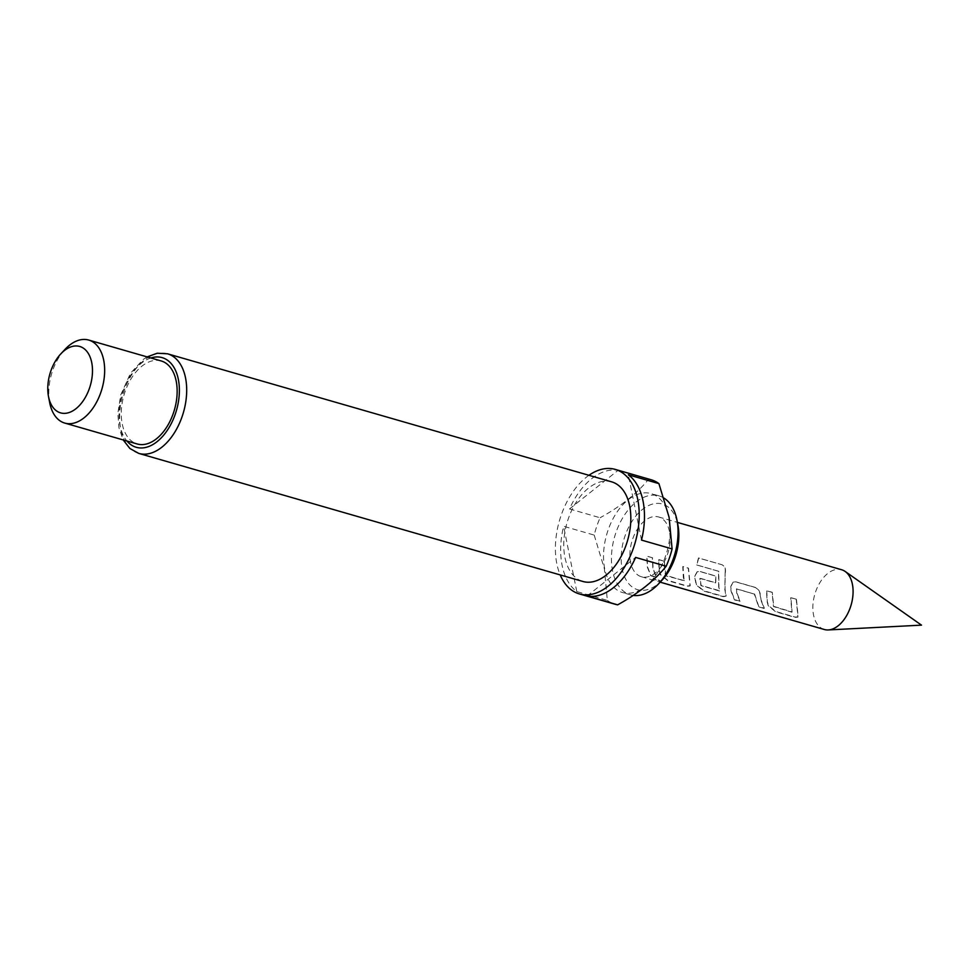<?xml version="1.0" encoding="UTF-8"?>
<svg xmlns="http://www.w3.org/2000/svg" width="970" height="970" viewBox="0 0 970 970"><rect width="100%" height="100%" fill="white"/><g stroke="black" fill="none" stroke-linecap="round" stroke-linejoin="round"><path stroke-width="0.73" stroke-dasharray="4.85 3.64" d="M659.745 581.976C662.486 582.485 660.958 581.382 655.126 578.69L653.259 578.75L659.855 581.648C662.619 582.17 661.103 581.078 655.284 578.399L653.404 578.459L659.855 581.648M796.455 599.266L790.926 597.678L792.078 611.985L773.696 606.347L772.29 592.306L766.749 590.706L767.306 601.497L768.41 605.474L775.794 611.5L795.17 617.09L798.14 616.847L796.455 599.266L790.695 597.726L791.872 612.191L773.49 606.553L772.071 592.355L766.53 590.766L767.088 601.667L768.204 605.692L775.612 611.767L794.988 617.356L797.946 617.114L796.237 599.327M754.563 593.967L758.819 606.602L764.348 608.202L761.026 599.69L760.444 595.24C759.995 591.385 758.285 588.778 755.315 587.408L735.939 581.83L733.356 582.048L730.737 586.668L731.319 591.118L734.642 599.642L740.183 601.23L736.861 592.718L736.448 588.935L754.345 594.101L758.637 606.868L764.178 608.469L760.807 599.86L760.213 595.362C759.752 591.494 758.043 588.863 755.096 587.456L735.721 581.879L733.162 582.097L730.507 586.789L731.113 591.3L734.472 599.909L740.001 601.497L736.642 592.888L736.666 588.814L754.345 594.101M725.33 572.688C725.936 568.675 724.808 566.031 721.947 564.734L698.703 558.041L696.824 564.964L718.734 571.281L718.915 587.541L719.764 590.803L701.128 585.431L700.085 578.265L715.824 582.8L715.824 576.022L699.964 571.451L697.381 571.669L694.75 576.301L696.448 584.728L703.832 590.754L723.208 596.344L726.178 596.101L725.051 589.311L725.123 572.664C725.705 568.65 724.578 565.971 721.753 564.649L698.509 557.944L696.618 564.952L718.515 571.269L718.697 587.711L719.558 591.009L700.922 585.637L699.867 578.387L715.605 582.921L715.605 576.071L699.746 571.5L697.175 571.718L694.532 576.422L696.242 584.946L703.65 591.021L723.026 596.611L725.984 596.356L724.832 589.481L725.123 572.664M659.37 570.372L660.473 574.361L667.857 580.375L687.233 585.965L690.203 585.722L688.518 568.153L682.989 566.553L684.141 580.86L665.76 575.222L664.353 561.181L658.812 559.581L659.37 570.372M684.396 580.606L666.038 575.913L664.68 572.142L664.135 561.23L658.594 559.641L659.151 570.542L660.267 574.567L667.675 580.642L687.051 586.232L690.01 585.977L688.3 568.202L682.771 566.601L683.316 577.514L684.396 580.606M652.543 557.774L647.014 556.174L647.572 566.965L650.882 575.489L656.423 577.089L653.101 568.565L652.543 557.774L646.796 556.222L647.354 567.135L650.712 575.756L656.241 577.356L652.883 568.735L652.325 557.823M824.354 629.506A31.101 18.927 106.1 0 1 813.551 615.065A31.101 18.927 106.1 0 1 820.062 582.352A31.101 18.927 106.1 0 1 841.584 569.729M662.049 580.145A44.584 27.124 106.1 0 1 622.182 569.002A44.584 27.124 106.1 0 1 642.467 509.42A44.584 27.124 106.1 0 1 677.848 524.734M664.026 498.131A51.495 31.331 -73.9 0 0 659.006 495.864A51.495 31.331 -73.9 0 0 623.37 516.767A51.495 31.331 -73.9 0 0 612.591 570.906A51.495 31.331 -73.9 0 0 630.476 594.828A51.495 31.331 -73.9 0 0 633.228 595.41M668.985 517.507A51.495 31.331 -73.9 0 0 651.1 493.584A51.495 31.331 -73.9 0 0 615.465 514.476A51.495 31.331 -73.9 0 0 604.686 568.626A51.495 31.331 -73.9 0 0 622.57 592.549A51.495 31.331 -73.9 0 0 658.206 571.645A51.495 31.331 -73.9 0 0 668.985 517.507M594.198 535.088L604.371 568.772L607.353 600.394L576.786 591.579A64.808 39.418 106.1 0 1 562.115 565.352A64.808 39.418 106.1 0 1 563.618 526.274L594.198 535.088A64.808 39.418 -73.9 0 1 600.091 517.762L569.511 508.947A64.808 39.418 106.1 0 1 618.06 470.353L648.627 479.168C637.241 493.33 621.055 506.195 600.091 517.762M651.088 479.738A64.808 39.418 -73.9 0 0 648.627 479.168M588.935 475.3A64.808 39.418 -73.9 0 0 556.841 563.837A64.808 39.418 -73.9 0 0 560.211 574.931M611.658 481.847A51.846 31.537 -73.9 0 0 575.78 502.884A51.846 31.537 -73.9 0 0 564.928 557.398A51.846 31.537 -73.9 0 0 582.934 581.479M49.615 402.295A43.201 26.275 106.1 0 1 65.063 349.321M161.178 360.949A43.201 26.275 -73.9 0 0 131.277 378.482A43.201 26.275 -73.9 0 0 122.232 423.914A43.201 26.275 -73.9 0 0 137.243 443.981M669.433 531.427A31.101 18.927 -73.9 0 0 658.63 516.974A31.101 18.927 -73.9 0 0 637.108 529.596A31.101 18.927 -73.9 0 0 630.597 562.309A31.101 18.927 -73.9 0 0 641.388 576.75A31.101 18.927 -73.9 0 0 662.922 564.128A31.101 18.927 -73.9 0 0 669.433 531.427M607.353 600.394A64.808 39.418 -73.9 0 0 615.186 604.261M641.51 540.096L628.342 474.803M576.786 591.579L563.618 526.274M569.511 508.947L618.06 470.353M587.068 596.029L635.617 557.423M138.795 453.414A51.846 31.537 106.1 0 1 120.801 429.346A51.846 31.537 106.1 0 1 131.653 374.832A51.846 31.537 106.1 0 1 167.519 353.795M150.871 357.978A46.657 28.385 -73.9 0 0 120.074 425.624A46.657 28.385 -73.9 0 0 126.937 441.01M147.125 356.899L143.245 359.433L130.453 373.317L120.716 394.972L117.831 413.523L118.946 427.794L123.19 439.919M659.006 495.864L651.1 493.584M658.63 516.974L677.387 522.393M641.388 576.75L660.158 582.158M630.476 594.828L622.57 592.549"/><path stroke-width="1.45" d="M677.387 522.393L841.584 569.729A31.101 18.927 106.1 0 1 845.137 571.439A31.101 18.927 106.1 0 1 852.387 584.183A31.101 18.927 106.1 0 1 828.271 629.942A31.101 18.927 106.1 0 1 824.354 629.506L660.158 582.158M633.228 595.41A51.495 31.331 -73.9 0 0 658.642 583.782A51.495 31.331 -73.9 0 0 676.975 520.211A51.495 31.331 -73.9 0 0 676.89 519.787A51.495 31.331 -73.9 0 0 664.026 498.131M560.211 574.931A64.808 39.418 -73.9 0 0 579.345 593.931L615.186 604.261A64.808 39.418 -73.9 0 0 617.647 604.843C638.612 593.264 654.798 580.399 666.184 566.237A64.808 39.418 -73.9 0 0 672.089 548.911L669.094 517.301L658.921 483.618A64.808 39.418 -73.9 0 0 651.088 479.738L615.247 469.395A64.808 39.418 -73.9 0 0 588.935 475.3M579.345 593.931A64.808 39.418 -73.9 0 0 624.183 567.632A64.808 39.418 -73.9 0 0 637.751 499.501A64.808 39.418 -73.9 0 0 615.247 469.395M658.921 483.618L628.342 474.803A64.808 39.418 106.1 0 1 643.025 501.017A64.808 39.418 106.1 0 1 641.51 540.096L672.089 548.911M629.663 505.928A51.846 31.537 -73.9 0 0 611.658 481.847L167.519 353.795A51.846 31.537 106.1 0 1 185.525 377.863A51.846 31.537 106.1 0 1 174.673 432.377A51.846 31.537 106.1 0 1 138.795 453.414L582.934 581.479A51.846 31.537 -73.9 0 0 618.812 560.442A51.846 31.537 -73.9 0 0 629.663 505.928M91.713 362.513A34.556 21.025 -73.9 0 0 60.807 353.868A34.556 21.025 -73.9 0 0 48.5 396.536A34.556 21.025 -73.9 0 0 48.561 396.827A34.556 21.025 -73.9 0 0 75.987 408.685A34.556 21.025 -73.9 0 0 91.713 362.513M60.807 353.868L65.063 349.321A43.201 26.275 106.1 0 1 88.694 340.058A43.201 26.275 106.1 0 1 103.693 360.125A43.201 26.275 106.1 0 1 94.648 405.545A43.201 26.275 106.1 0 1 64.747 423.078A43.201 26.275 106.1 0 1 49.749 403.011A43.201 26.275 106.1 0 1 49.676 402.647A43.201 26.275 106.1 0 1 49.615 402.295M64.747 423.078L137.243 443.981A43.201 26.275 -73.9 0 0 167.131 426.448A43.201 26.275 -73.9 0 0 176.176 381.016A43.201 26.275 -73.9 0 0 161.178 360.949L88.694 340.058M666.184 566.237L635.617 557.423A64.808 39.418 106.1 0 1 587.068 596.029L617.647 604.843M677.848 524.734A44.584 27.124 106.1 0 1 677.921 525.109A44.584 27.124 106.1 0 1 662.049 580.145L658.642 583.782M126.937 441.01A46.657 28.385 -73.9 0 0 163.748 435.081A46.657 28.385 -73.9 0 0 178.334 379.306A46.657 28.385 -73.9 0 0 150.871 357.978M828.271 629.942L921.5 625.141L845.137 571.439M167.519 353.795L157.237 353.225L147.125 356.899M48.5 396.536L49.676 402.647M677.921 525.109L676.975 520.211M123.19 439.919L129.871 448.492L138.795 453.414"/></g></svg>
